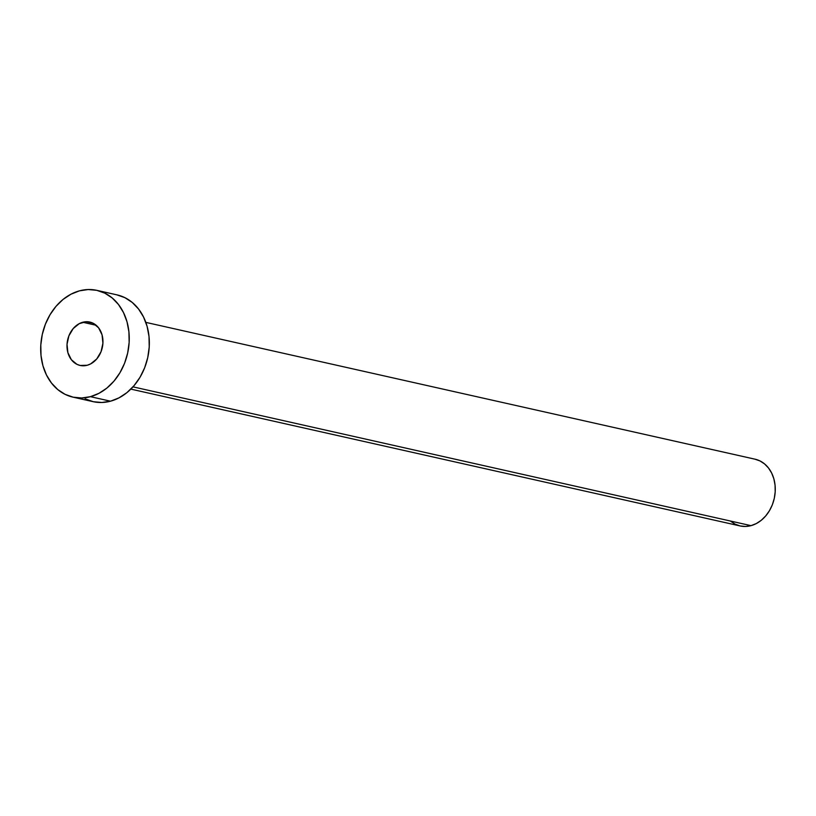 <?xml version="1.0" encoding="UTF-8"?>
<svg xmlns="http://www.w3.org/2000/svg" width="816" height="816" viewBox="0 0 816 816"><rect width="100%" height="100%" fill="white"/><g stroke="black" fill="none" stroke-linecap="round" stroke-linejoin="round"><path stroke-width="1.22" d="M82.753 322.259A22.226 17.748 102.7 0 1 89.842 322.075A22.226 17.748 102.7 0 1 102.908 343.281A22.226 17.748 102.7 0 1 87.19 365.262L90.637 363.905L96.737 358.958L101.051 351.696L102.918 343.23L102.051 334.835L98.583 327.808L93.044 323.207L86.272 321.728L79.305 323.615L73.205 328.562L68.891 335.825L67.024 344.291L67.891 352.675L71.359 359.713L76.898 364.313L80.192 365.466L87.19 365.262A22.226 17.748 102.7 0 1 80.101 365.446A22.226 17.748 102.7 0 1 67.034 344.23A22.226 17.748 102.7 0 1 82.753 322.259L96.176 325.278L82.753 322.259M130.835 389.11L740.102 525.943A34.201 27.305 -77.3 0 0 751.016 525.647L132.988 386.855L751.016 525.647A34.201 27.305 -77.3 0 0 775.19 491.844A34.201 27.305 -77.3 0 0 755.086 459.204L145.829 322.381M90.443 396.678A54.713 43.697 102.7 0 1 72.981 397.147A54.713 43.697 102.7 0 1 40.81 344.923A54.713 43.697 102.7 0 1 79.499 290.833A54.713 43.697 102.7 0 1 96.961 290.374A54.713 43.697 102.7 0 1 129.132 342.598A54.713 43.697 102.7 0 1 90.443 396.678L110.517 401.197L90.443 396.678L81.763 397.984L73.205 397.188L65.107 394.352L57.763 389.569L51.469 383.02L46.461 374.972L42.932 365.721L41.024 355.623L40.8 345.066L42.279 334.468L45.39 324.217L50.031 314.721L56.008 306.347L63.097 299.401L71.033 294.168L79.499 290.833L88.179 289.537L96.737 290.323L104.836 293.168L112.18 297.952L118.473 304.49L123.481 312.548L127.01 321.8L128.918 331.898L129.142 342.455L127.663 353.053L124.552 363.304L119.911 372.8L113.934 381.174L106.845 388.11L98.909 393.353L90.443 396.678M72.981 397.147L93.065 401.656A54.713 43.697 -77.3 0 0 110.517 401.197A54.713 43.697 -77.3 0 0 149.216 347.106A54.713 43.697 -77.3 0 0 117.035 294.882L96.961 290.374M116.821 294.831L124.919 297.677L132.263 302.461L138.557 309.009L143.565 317.057L147.084 326.308L149.002 336.406L149.226 346.963L147.747 357.561L144.636 367.812L139.995 377.308L134.018 385.682L126.919 392.629L118.993 397.861L110.517 401.197L101.837 402.492L93.289 401.707L85.18 398.861M754.943 459.173L760.012 460.948L764.602 463.947L768.529 468.037L771.661 473.066L773.864 478.849L775.057 485.163L775.2 491.752L774.282 498.382L772.334 504.788L769.437 510.724L765.694 515.957L761.267 520.292L756.299 523.566L751.016 525.647L745.589 526.463L740.234 525.973L735.175 524.198L730.585 521.2"/></g></svg>
